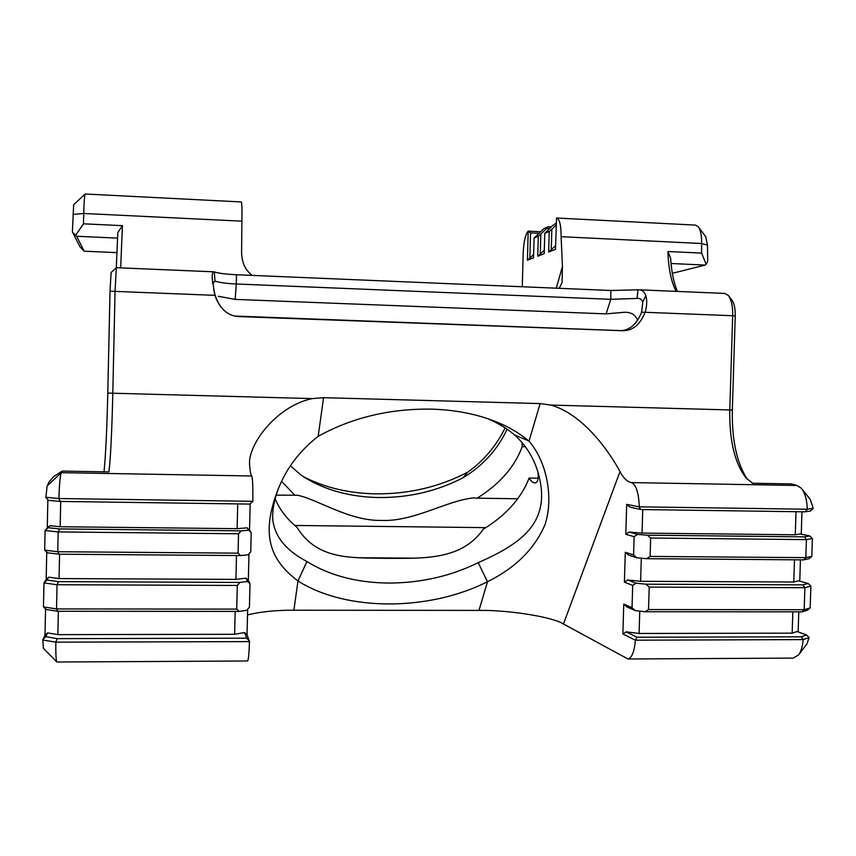 <?xml version="1.0" encoding="UTF-8"?>
<svg xmlns="http://www.w3.org/2000/svg" width="856" height="856" viewBox="0 0 856 856"><rect width="100%" height="100%" fill="white"/><g stroke="black" fill="none" stroke-linecap="round" stroke-linejoin="round"><path stroke-width="1.28" d="M303.816 476.91C325.077 487.717 349.055 493.366 375.731 493.859C408.794 494.115 439.449 486.904 467.676 472.223C483.533 460.977 496.02 446.211 505.147 427.925M507.105 429.241C497.614 449.486 482.966 465.643 463.171 477.68C437.234 491.141 409.061 497.764 378.652 497.539C350.757 497.004 326.393 490.499 305.592 478.033L300.798 474.887L290.462 465.857M318.186 436.303C352.009 417.621 389.748 408.558 431.403 409.125C456.772 409.917 479.435 414.582 499.369 423.132C510.85 428.128 520.737 434.131 529.029 441.129C547.241 462.39 553.586 498.181 545.122 524.343C534.797 548.717 515.58 567.838 487.471 581.738C429.049 611.28 346.199 611.676 297.984 580.957C270.175 560.027 260.631 535.064 277.676 490.424C285.872 468.992 299.375 450.952 318.186 436.303L323.568 397.687L312.269 398.596C279.249 405.455 251.889 439.032 249.578 460.464L249.545 464.594C250.113 471.378 250.84 475.176 251.707 475.99C252.638 477.948 253.012 486.39 252.862 501.316L249.909 504.077L60.198 501.423L48.653 500.396L45.86 497.657L47.101 485.973L61.258 472.726M522.021 442.37L522.214 446.661C514.649 466.991 499.626 484.164 477.167 498.171L473.646 497.892C446.714 500.503 413.694 521.882 381.401 520.427C349.023 521.133 316.206 498.641 297.31 495.228L276.167 495.132M278.168 489.204L277.654 490.627C273.995 501.092 272.347 510.39 272.7 518.522C274.134 535.899 285.54 550.237 306.93 561.536C329.614 575.585 356.941 582.765 388.924 583.064C420.959 582.968 450.727 576.163 478.215 562.649C520.009 544.223 549.434 524.022 539.74 479.167C535.942 461.438 527.51 446.661 514.456 434.816C507.03 428.589 498.235 423.239 488.048 418.787M275.118 498.823C279.666 509.63 286.985 519.153 297.085 527.392L298.145 529.179C318.892 560.391 352.244 557.566 385.949 558.337C419.397 558.08 459.298 561.29 481.832 531.191L482.912 529.468C505.885 515.462 521.283 498.32 529.115 478.033C531.18 481.361 533.128 482.998 534.979 482.945C537.654 482.666 538.659 479.125 537.985 472.309M600.933 329.881L234.137 316.025M235.272 316.26L620.482 330.609C629.738 330.373 636.778 324.231 641.604 312.162L642.803 301.965C641.722 299.311 639.817 298.134 637.078 298.423L610.788 299.311L236.277 283.989L235.175 299.397L218.344 296.294M235.175 299.397L606.091 313.874L610.788 299.311L610.852 290.484L638.918 289.799C642.053 289.81 644.365 291.746 645.841 295.609C647.147 300.156 646.965 305.592 645.317 311.916C640.374 324.253 633.076 330.534 623.425 330.769L237.84 316.538C227.225 315.532 219.511 308.331 214.717 294.924L212.17 277.579C212.224 273.567 212.834 271.652 214 271.834L214.342 271.951C218.847 273.332 226.219 274.273 236.47 274.744L610.852 290.484M636.939 318.999C634.906 314.441 630.765 312.194 624.516 312.258L606.091 313.874M517.762 498.781L477.167 498.171M556.282 288.194L562.446 266.484L561.108 236.684C561.14 225.214 559.61 218.986 556.528 218.023L555.501 249.353L548.653 251.996L549.231 231.409L544.78 233.356L544.213 253.708L537.739 256.212L538.296 236.203L534.101 238.043L543.924 228.627L548.236 226.68L551.296 226.829M803.656 559.878L805.838 557.652L806.416 539.622L650.656 538.017L650.111 556.421L805.838 557.652L811.82 556.389L808.952 558.733L803.656 559.878L646.708 558.679L636.8 557.78L628.411 555.041L625.276 552.259L633.59 554.945L634.135 536.68L625.8 534.305L626.678 504.366L639.272 506.838C638.694 492.692 636.104 484.614 631.482 482.591C627.223 481.768 623.403 478.087 620.012 471.56L563.451 623.992C552.527 616.823 507.597 609.889 478.996 610.403L293.897 610.221C276.081 610.146 260.609 611.708 247.502 614.908M60.701 501.434L60.166 526.74L49.873 525.68L48.054 527.713L59.599 528.922L58.165 531.918L57.748 551.724L238.075 553.158L238.546 533.77L58.165 531.918L45.09 530.517L47.262 528.099L47.861 499.626M642.738 509.555L642.043 533.095L629.085 532.068L637.495 534.401L647.404 535.193L804.383 536.862L809.68 535.931L812.398 538.542L811.82 556.389M812.398 538.542L806.416 539.622L804.383 536.862M250.177 503.852L249.535 530.271L251.215 532.678L250.755 551.842L248.176 554.774L240.568 555.576L59.053 554.196L47.519 552.805L44.672 550.173L45.09 530.517L48.054 527.713M44.672 550.173L57.748 551.724L59.053 554.196M414.486 558.155L358.482 557.738M294.785 525.456L485.866 527.638M538.135 478.194L529.115 478.033M522.214 446.661L525.445 446.725M562.446 266.484L562.018 282.705L559.203 288.312M252.295 275.418C245.308 270.282 241.734 262.503 241.595 252.092L241.895 221.169L83.749 213.476L83.471 223.812L122.44 225.663L120.664 267.885M514.456 434.816L529.029 441.129L540.125 403.583L550.74 405.059C583.075 413.94 609.429 451.85 620.012 471.56M563.451 623.992L627.951 658.981C631.942 657.815 634.414 651.555 635.355 640.192L622.879 633.943L623.757 604.09L632.038 607.696L632.702 585.386L624.399 582.166L625.276 552.259M534.101 238.043L533.545 257.827L527.424 260.192L528.173 231.141C525.402 234.555 523.754 241.606 523.23 252.306L522.267 286.76M639.272 506.838L807.315 509.245C806.983 499.84 804.982 492.842 801.334 488.241L796.84 485.47L791.789 483.929L752.563 483.233L746.111 478.001C734.748 463.342 729.301 440.647 729.783 409.917L732.683 315.361C732.822 306.159 731.377 299.525 728.37 295.459L724.7 293.415L639.421 289.82M213.829 271.823L116.32 267.703L115.057 290.997L112.799 393.193C112.018 429.552 110.296 464.423 108.808 471.902L62.199 471.089L61.322 472.673C60.241 474.641 59.428 483.266 58.893 498.534L252.862 501.316M540.125 403.583L323.568 397.687M544.78 233.356L552.302 225.866L556.25 223.052M676.197 291.372C671.222 281.966 668.472 268.677 667.937 251.504L701.62 253.109L701.631 243.521C701.76 235.635 700.615 230.029 698.207 226.701L695.393 225.096L556.732 218.034M801.997 611.858L804.18 609.729L804.886 587.697L649.201 587.088L648.538 609.558L804.18 609.729L810.172 607.931L807.304 610.253L801.997 611.858L645.146 611.73L635.248 610.606L626.892 606.936L623.757 604.09M247.641 609.312L247.031 634.724L249.481 641.604C249.043 653.642 248.422 660.104 247.598 660.993L247.544 660.993M249.481 641.604L55.822 642.16C55.715 653.791 56.036 660.372 56.796 661.923L56.967 662.009M698.507 227.108L705.751 236.77L707.484 245.148L707.709 261.487L706.147 264.215L701.62 253.109M117.647 238.139L76.633 236.256L84.145 251.183L80.047 246.913L72.396 232.051L73.659 204.702L85.151 194.044M801.901 488.969L810.268 499.412L813.2 508.325L810.343 511.107L805.122 511.824L640.78 509.523L629.823 507.084L626.678 504.366M801.965 511.781L801.248 534.197M800.435 559.845L799.761 581.16M641.305 558.187L640.63 581.299L627.683 579.994L636.051 583.182L645.959 584.188L802.853 584.873L808.16 583.503L810.867 586.125L810.172 607.931M798.776 611.858L798.145 631.931M639.742 611.12L639.09 633.461L626.164 631.856L637.057 637.228L801.248 636.821L806.534 634.959L809.113 637.581L806.908 643.98L798.509 655C801.045 651.512 802.596 646.376 803.174 639.603L635.355 640.192M59.578 554.196L59.053 578.57L48.771 577.179L46.941 580.068L58.465 581.641L57.042 584.734L56.528 608.926L236.738 609.119L237.305 585.451L57.042 584.734L43.977 582.925L46.171 579.512L46.748 552.099M47.337 485.759L48.846 482.238L53.65 476.578L62.199 471.089M56.796 661.923L43.389 648.302L42.8 640.01L44.983 635.141L45.55 608.798M248.968 553.875L248.336 580.443L249.995 583.781L249.428 607.193L246.849 610.242L239.241 611.419L57.834 611.27L46.32 609.493L43.474 606.925L43.977 582.925L46.941 580.068M104.025 471.827C105.684 455.339 106.936 429.091 107.781 393.086L110.028 291.19L111.098 272.55L116.288 267.735L117.818 232.565L122.44 225.663M667.937 251.504L670.644 258.287C671.478 271.737 673.726 282.78 677.385 291.425M728.788 296.015L731.773 299.932C734.191 303.195 735.347 308.492 735.24 315.821L732.34 410.013C731.784 439.738 736.727 462.786 747.181 479.157M793.202 658.103L798.509 655M528.173 231.141L540.382 231.741M72.91 214.396L83.749 213.476C84.049 201.738 84.53 195.243 85.193 194.002L241.306 201.952C241.927 202.733 242.12 209.142 241.895 221.169M84.145 251.183L117.09 252.638M672.335 273.321L705.151 265.071L671.051 263.509M807.315 509.245L813.2 508.325M810.867 586.125L804.886 587.697L802.853 584.873M809.113 637.581L803.174 639.603M72.396 232.051L75.692 235.24L83.471 223.812M45.817 497.25L58.893 498.534M43.474 606.925L56.528 608.926L57.834 611.27M55.822 642.16L42.8 640.01M294.978 495.41L281.678 481.372M236.47 274.744L236.277 283.989C226.391 283.539 219.286 282.555 214.963 281.057L212.727 283.914M213.636 289.403L215.198 295.363C217.221 301.665 220.217 306.726 224.197 310.535M641.604 312.162L735.24 315.821M110.028 291.19L215.198 295.363M637.078 298.423L637.988 289.852M214.342 271.951L214.963 281.057M293.897 610.221L297.984 580.957L306.93 561.536M478.215 562.649L487.471 581.738L478.996 610.403M463.171 477.68L467.676 472.223M58.358 611.27L57.855 634.638L47.594 632.905L45.764 636.661L57.266 638.651L246.689 638.18L244.613 632.552L234.619 634.285L235.165 611.409M57.855 634.638L234.619 634.285M59.599 528.922L241.167 530.859L248.775 530.217L247.127 527.852L237.144 528.676L237.733 503.906M60.166 526.74L237.144 528.676M58.465 581.641L239.926 582.433L247.544 581.449L245.929 578.142L235.935 579.394L236.502 555.544M59.053 578.57L235.935 579.394M538.745 233.314L530.57 232.918L529.864 258.137L533.63 254.51M549.573 228.477L546.791 228.338L540.821 234.062L540.264 254.093L544.309 250.198M556.197 225.021L551.842 229.205L551.253 249.813L555.608 245.629M639.09 633.461L792.164 633.162L792.838 611.847M806.534 634.959L797.022 631.535L792.164 633.162M642.043 533.095L795.278 534.775L796.016 511.695M809.68 535.931L800.082 533.962L795.278 534.775M640.63 581.299L793.78 582.027L794.486 559.803M808.16 583.503L798.584 580.828L793.78 582.027M649.201 587.088L645.959 584.188M636.051 583.182L632.702 585.386M632.038 607.696L635.248 610.606M645.146 611.73L648.538 609.558M650.656 538.017L647.404 535.193M637.495 534.401L634.135 536.68M633.59 554.945L636.8 557.78M646.708 558.679L650.111 556.421M236.738 609.119L239.241 611.419M249.995 583.781L247.544 581.449M239.926 582.433L237.305 585.451M238.075 553.158L240.568 555.576M251.215 532.678L248.775 530.217M241.167 530.859L238.546 533.77M549.231 231.409L551.842 229.205M538.296 236.203L540.821 234.062M546.791 228.338L548.236 226.68M551.253 249.813L548.653 251.996M540.264 254.093L537.739 256.212M529.864 258.137L527.424 260.192M625.8 534.305L629.085 532.068M622.879 633.943L626.164 631.856M624.399 582.166L627.683 579.994M244.613 632.552L247.031 634.724M245.929 578.142L248.336 580.443M247.127 527.852L249.535 530.271M47.262 528.099L49.873 525.68M46.171 579.512L48.771 577.179M44.983 635.141L47.594 632.905M530.57 232.918L528.227 231.313M60.198 501.423L58.797 498.631M249.471 641.251L246.689 638.18M55.736 642.053L57.266 638.651M42.853 639.464L45.764 636.661M637.057 637.228L635.473 640.074M801.248 636.821L803.217 639.518M805.122 511.824L807.358 509.32M640.78 509.523L639.175 507.105M75.692 235.24L76.633 236.256M705.151 265.071L706.147 264.215M550.74 405.059L732.34 410.013M107.781 393.086L312.269 398.596M707.484 245.148L701.631 243.521L561.108 236.684M631.482 482.591L796.84 485.47M61.322 472.673L251.707 475.99M623.425 330.769L620.482 330.609M642.803 301.965L645.841 295.609M212.17 277.579L212.598 283.004M539.74 479.167L539.237 476.92M625.554 312.301L624.516 312.258M473.646 497.892L474.406 497.914M247.598 660.993L56.913 662.009M793.533 658.103L627.951 658.981M488.391 418.894L499.369 423.132"/></g></svg>
